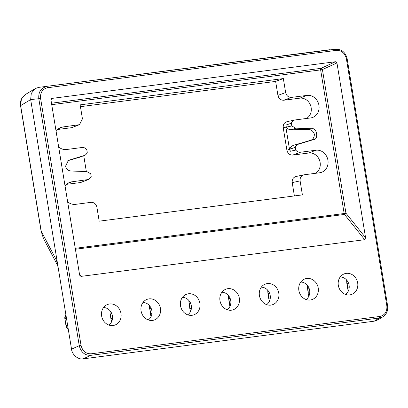<?xml version="1.0" encoding="UTF-8"?>
<svg xmlns="http://www.w3.org/2000/svg" width="408" height="408" viewBox="0 0 408 408"><rect width="100%" height="100%" fill="white"/><g stroke="black" fill="none" stroke-linecap="round" stroke-linejoin="round"><path stroke-width="0.61" d="M365.573 237.716L345.943 213.195L344.163 213.522A1.392 0.627 -97.4 0 0 344.255 213.909A1.392 0.627 -97.4 0 0 344.5 214.435A1.392 0.903 141.3 0 0 345.744 213.598A1.392 0.903 141.3 0 0 345.943 213.195L322.422 69.559A1.392 1.168 65.5 0 0 320.974 68.35A1.392 0.627 -97.4 0 0 320.606 69.258A1.392 0.627 -97.4 0 0 320.642 69.885L322.422 69.559L336.952 62.934L335.498 61.73L51.959 98.404L50.954 99.929L79.575 274.712L79.922 275.68L81.039 276.379L364.706 239.685L365.573 237.716L336.952 62.934M108.819 325.028A9.471 8.43 73.2 0 0 112.516 318.332A9.471 8.43 73.2 0 0 112.404 315.858A9.471 8.43 73.2 0 0 111.716 313.461A9.471 8.43 73.2 0 0 103.545 307.561M101.633 315.996A10.929 9.731 73.2 0 0 112.827 325.538A10.929 9.731 73.2 0 0 120.987 313.492A10.929 9.731 73.2 0 0 106.605 304.914A10.929 9.731 73.2 0 0 101.633 315.996M187.711 314.823A9.471 8.43 73.2 0 0 191.408 308.127A9.471 8.43 73.2 0 0 191.301 305.653A9.471 8.43 73.2 0 0 190.613 303.256A9.471 8.43 73.2 0 0 182.442 297.35M180.53 305.791A10.929 9.731 73.2 0 0 191.724 315.333A10.929 9.731 73.2 0 0 199.884 303.287A10.929 9.731 73.2 0 0 185.502 294.709A10.929 9.731 73.2 0 0 180.53 305.791M227.159 309.718A9.471 8.43 73.2 0 0 230.857 303.022A9.471 8.43 73.2 0 0 230.75 300.553A9.471 8.43 73.2 0 0 230.061 298.156A9.471 8.43 73.2 0 0 221.886 292.25M219.978 300.691A10.929 9.731 73.2 0 0 231.173 310.228A10.929 9.731 73.2 0 0 239.328 298.187A10.929 9.731 73.2 0 0 224.951 289.609A10.929 9.731 73.2 0 0 219.978 300.691M306.056 299.513A9.471 8.43 73.2 0 0 309.754 292.817A9.471 8.43 73.2 0 0 309.641 290.348A9.471 8.43 73.2 0 0 308.953 287.951A9.471 8.43 73.2 0 0 300.783 282.045M298.87 290.486A10.929 9.731 73.2 0 0 310.065 300.023A10.929 9.731 73.2 0 0 318.225 287.982A10.929 9.731 73.2 0 0 303.843 279.404A10.929 9.731 73.2 0 0 298.87 290.486M266.608 304.618A9.471 8.43 73.2 0 0 270.305 297.922A9.471 8.43 73.2 0 0 270.198 295.448A9.471 8.43 73.2 0 0 269.504 293.051A9.471 8.43 73.2 0 0 261.334 287.145M259.422 295.586A10.929 9.731 73.2 0 0 270.616 305.128A10.929 9.731 73.2 0 0 278.776 293.082A10.929 9.731 73.2 0 0 264.399 284.504A10.929 9.731 73.2 0 0 259.422 295.586M148.262 319.923A9.471 8.43 73.2 0 0 151.96 313.227A9.471 8.43 73.2 0 0 151.852 310.758A9.471 8.43 73.2 0 0 151.164 308.361A9.471 8.43 73.2 0 0 142.994 302.455M141.081 310.896A10.929 9.731 73.2 0 0 152.276 320.433A10.929 9.731 73.2 0 0 160.436 308.392A10.929 9.731 73.2 0 0 146.054 299.814A10.929 9.731 73.2 0 0 141.081 310.896M345.5 294.413A9.471 8.43 73.2 0 0 349.197 287.716A9.471 8.43 73.2 0 0 349.09 285.243A9.471 8.43 73.2 0 0 348.401 282.846A9.471 8.43 73.2 0 0 340.231 276.94M338.319 285.381A10.929 9.731 73.2 0 0 349.513 294.918A10.929 9.731 73.2 0 0 357.673 282.877A10.929 9.731 73.2 0 0 343.291 274.298A10.929 9.731 73.2 0 0 338.319 285.381M315.471 173.318A10.863 9.67 73.2 0 0 320.127 162.46A10.863 9.67 73.2 0 0 308.759 153.01L292.73 155.086C289.7 155.122 287.762 153.505 286.906 150.241L283.223 127.75L285.88 127.179L285.957 125.057L291.343 123.206C292.046 121.339 293.316 120.253 295.152 119.942L310.661 117.932A11.444 10.19 73.2 0 0 311.452 117.795A11.444 10.19 73.2 0 0 318.949 105.356A11.444 10.19 73.2 0 0 306.974 95.396L291.46 97.4C288.43 97.441 286.493 95.824 285.636 92.56L283.346 78.571L80.141 104.856L82.436 118.845L79.499 124.675L62.893 126.97A11.444 10.19 73.2 0 0 60.772 127.505A11.444 10.19 73.2 0 0 56.115 131.432M306.49 118.473A10.863 9.67 73.2 0 0 311.146 107.62A10.863 9.67 73.2 0 0 299.778 98.17L283.754 100.241C280.724 100.276 278.781 98.665 277.925 95.401L275.635 81.411L80.437 106.661M67.636 201.787A11.444 10.19 73.2 0 0 75.562 204.347L91.076 202.343C94.105 202.307 96.048 203.918 96.9 207.188L99.19 221.172L302.394 194.891L300.104 180.902C299.875 177.556 301.216 175.516 304.133 174.782L319.642 172.778A11.444 10.19 73.2 0 0 320.433 172.64A11.444 10.19 73.2 0 0 327.93 160.196A11.444 10.19 73.2 0 0 315.955 150.236L300.441 152.245C298.585 152.414 297.019 151.689 295.744 150.083L290.251 151.286L289.915 149.221C290.47 147.237 291.745 145.911 293.755 145.248L310.106 140.434C312.747 139.878 314.18 137.812 314.405 134.242C313.048 130.907 311.024 129.356 308.331 129.596L291.22 129.785L295.754 128.168L291.796 125.97L286.299 127.123C287.456 128.846 289.099 129.739 291.22 129.785M58.655 146.941A11.444 10.19 73.2 0 0 66.581 149.506L82.095 147.497C83.956 147.334 85.522 148.053 86.792 149.665L87.246 152.429C86.669 154.005 85.639 155.04 84.155 155.535L68.406 160.375L65.586 166.127C66.29 169.034 68.014 170.656 70.768 170.993L86.787 171.579L90.739 173.777L91.193 176.542L88.48 179.515L71.874 181.81A11.444 10.19 73.2 0 0 69.753 182.351A11.444 10.19 73.2 0 0 65.096 186.278M51.53 98.558L51.189 98.869M386.835 305.791C387.284 311.666 384.938 315.226 379.802 316.465L91.193 353.797C85.879 353.915 82.493 351.099 81.034 345.346L40.591 98.389C40.142 92.519 42.488 88.959 47.624 87.72L336.233 50.388C341.547 50.271 344.933 53.086 346.392 58.834L386.835 305.791L387.508 305.801M91.193 353.797L90.862 355.332C84.798 355.48 80.927 352.262 79.249 345.673L81.034 345.346M385.178 314.874L382.857 316.832L379.471 318L379.802 316.465M347.065 58.844L346.392 58.834M336.233 50.388L335.452 49.19L340.048 49.766M40.591 98.389L38.811 98.716C38.301 91.968 40.978 87.904 46.843 86.522L47.624 87.72M382.923 316.792L377.594 320.005L374.151 321.203L83.15 358.846C78.351 359.963 71.992 354.674 71.538 349.192L67.672 325.589L66.071 325.742L68.33 329.582M65.861 314.512L64.928 318.76L66.407 317.868L58.313 268.439L56.503 260.319L57.395 263.961M112.516 318.332L110.996 318.643A9.843 8.762 73.2 0 0 110.267 314.18L111.716 313.461M191.408 308.127L189.888 308.438A9.843 8.762 73.2 0 0 189.159 303.975L190.613 303.256M230.857 303.022L229.337 303.338A9.843 8.762 73.2 0 0 228.608 298.875L230.061 298.156M309.754 292.817L308.234 293.133A9.843 8.762 73.2 0 0 307.505 288.665L308.953 287.951M270.305 297.922L268.785 298.233A9.843 8.762 73.2 0 0 268.056 293.77L269.504 293.051M151.96 313.227L150.445 313.543A9.843 8.762 73.2 0 0 149.71 309.08L151.164 308.361M349.197 287.716L347.682 288.028A9.843 8.762 73.2 0 0 346.948 283.565L348.401 282.846M335.753 49.154L38.699 87.378L35.256 88.577L31.294 93.345L30.661 99.572L58.313 268.439M66.407 317.868L67.672 325.589M286.895 121.691L295.152 119.942M291.343 123.206L291.796 125.97M289.915 149.221L295.29 147.319C295.866 145.738 296.897 144.702 298.381 144.208L313.543 139.592C318.893 139.628 316.883 127.357 311.768 128.749L295.754 128.168M295.29 147.319L295.744 150.083M295.877 176.536L304.133 174.782M84.487 155.423L80.233 157.08L84.487 155.423M348.31 291.098L347.59 288.104L348.269 291.179M308.866 296.193L308.142 293.209L308.825 296.279M269.418 301.303L268.694 298.309L269.377 301.39M229.969 306.403L229.245 303.414L229.928 306.49M190.521 311.503L189.802 308.514L190.48 311.59M151.077 316.608L150.353 313.619L151.031 316.69M111.629 321.708L110.905 318.719L111.588 321.795M109.925 310.61L110.165 314.201L109.966 310.651M150.353 313.619L149.415 305.551M189.802 308.514L188.863 300.446M229.245 303.414L228.307 295.346M268.694 298.319L267.755 290.241M308.142 293.219L307.204 285.141M347.59 288.114L346.652 280.041M35.256 88.577L25.194 94.641L21.374 99.118L20.64 105.616L20.4 104.091L20.747 100.893L22.012 97.828L24.664 94.993M79.499 124.675L71.726 127.668L57.686 129.484M283.346 78.571L275.635 81.411M294.387 195.927L292.205 182.59C291.975 179.245 293.321 177.205 296.233 176.475M88.48 179.515L80.707 182.509L66.667 184.329M67.82 160.701L80.233 157.08M65.979 325.788L64.928 318.76L66.433 327.293L68.335 329.639M20.548 105.667L41.091 231.112L43.467 238.471L57.834 265.899M283.223 127.75C282.994 124.404 284.34 122.364 287.252 121.63M286.299 127.123L285.957 125.057M285.88 127.179L289.502 149.287L290.251 151.286M83.747 155.713L86.343 171.564M322.182 68.988A1.392 0.658 162.5 0 0 321.407 68.988A1.392 0.658 -17.5 0 0 320.606 69.258M345.744 213.598A1.392 0.541 171.5 0 1 344.908 213.863A1.392 0.541 -8.5 0 1 344.255 213.909M306.974 95.396L299.778 98.17M315.955 150.236L308.759 153.01M68.993 160.155L67.856 160.675M335.498 61.73L320.974 68.35L51.495 103.209M75.409 249.247L344.5 214.435L364.706 239.685M81.039 276.379L79.407 273.676M83.15 358.846L90.862 355.332L379.471 318L374.151 321.203M329.7 49.735L38.699 87.378M56.503 260.319L41.182 231.061L20.64 105.616L30.661 99.572L38.811 98.716L79.249 345.673L71.538 349.192M75.256 248.304L344.163 213.522L320.642 69.885L51.734 104.667M62.893 126.97L58.864 128.52M78.402 124.96L71.726 127.668M285.636 92.56L277.925 95.401M283.754 100.241L291.46 97.4M311.768 128.749L308.331 129.596M313.543 139.592L310.106 140.434M298.381 144.208L293.755 145.248M292.73 155.086L300.441 152.245M292.205 182.59L300.104 180.902M71.874 181.81L67.845 183.365M87.383 179.806L80.707 182.509M289.502 149.287L286.906 150.241M335.733 49.154C341.771 49.2 345.581 52.413 347.157 58.793L387.6 305.75C388.197 310.626 386.616 314.313 382.857 316.812L382.857 316.812M110.165 314.201L110.905 318.719M65.856 314.497L64.785 317.302L64.836 318.811M149.614 309.096L149.374 305.505M189.057 303.991L188.822 300.4M228.506 298.891L228.271 295.3M267.954 293.785L267.714 290.195M307.403 288.685L307.163 285.095M346.851 283.58L346.611 279.995M41.091 231.112L43.467 238.471"/></g></svg>
